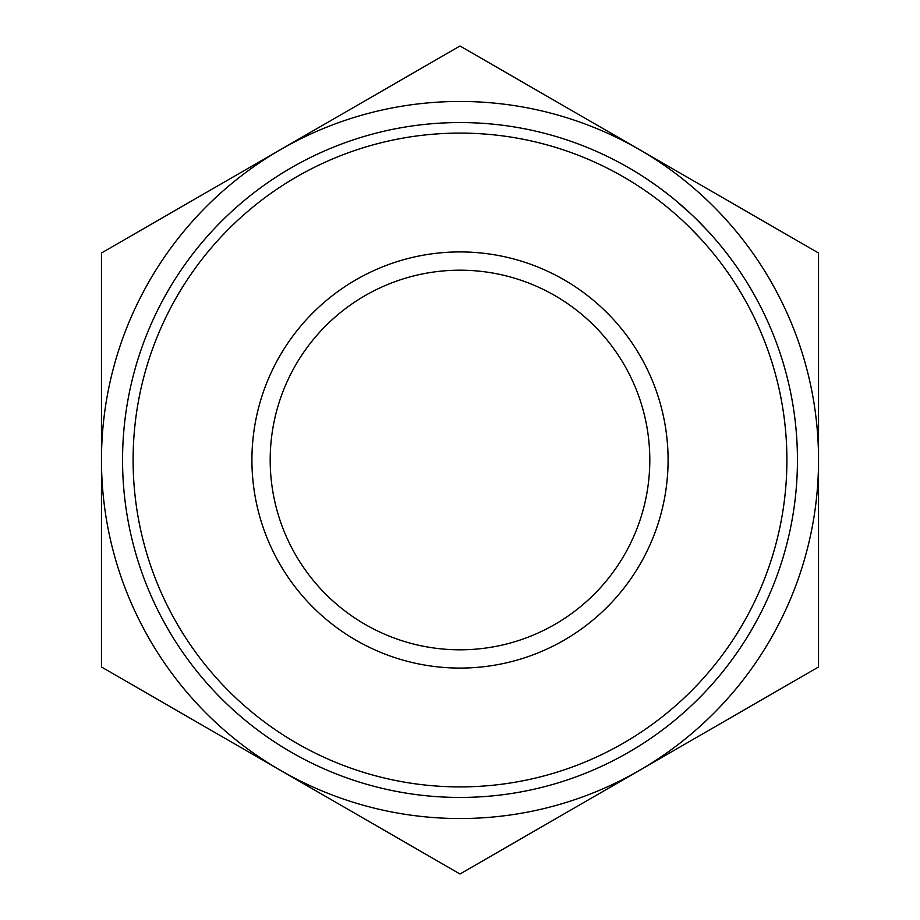 <?xml version="1.0" encoding="UTF-8"?>
<svg xmlns="http://www.w3.org/2000/svg" width="920" height="920" viewBox="0 0 920 920"><rect width="100%" height="100%" fill="white"/><g stroke="black" fill="none" stroke-linecap="round" stroke-linejoin="round"><path stroke-width="1.38" d="M251.919 460A208.081 208.081 0 0 1 460 251.919A208.081 208.081 0 0 1 668.081 460A208.081 208.081 0 0 1 460 668.081A208.081 208.081 0 0 1 251.919 460M649.807 460A189.808 189.808 0 0 0 460 270.192A189.808 189.808 0 0 0 270.192 460A189.808 189.808 0 0 0 460 649.807A189.808 189.808 0 0 0 649.807 460M133.101 460A326.899 326.899 0 0 0 460 786.899A326.899 326.899 0 0 0 786.899 460A326.899 326.899 0 0 0 460 133.101A326.899 326.899 0 0 0 133.101 460M797.444 460A337.445 337.445 0 0 1 460 797.444A337.445 337.445 0 0 1 122.555 460A337.445 337.445 0 0 1 460 122.555A337.445 337.445 0 0 1 797.444 460M280.738 149.5A358.535 358.535 0 0 0 280.738 770.5A358.535 358.535 0 0 0 818.535 460A358.535 358.535 0 0 0 280.738 149.5L101.465 253L101.465 667L460 874L818.535 667L818.535 253L460 46L280.738 149.5M693.898 216.775L696.014 218.822M696.221 219.017L709.009 232.265M709.205 232.472L711.194 234.669M663.355 190.716L670.898 196.581M661.376 189.232L671.117 196.754M673.785 198.915L676.119 200.847M676.832 201.445L682.226 206.057M687.102 210.415L687.976 211.209M675.337 200.192L691.414 214.406M725.362 251.539L731.067 259.026M724.12 249.975L726.018 252.39M728.283 255.323L728.939 256.185M648.37 180.021L652.567 182.896M646.392 178.71L656.063 185.357M720.279 262.211L720.751 262.844M723.994 267.202L726.306 270.411M726.731 271.02L727.467 272.044M716.473 257.301L717.059 258.06M717.703 258.877L720.21 262.131M720.429 262.418L722.936 265.765M681.352 219.443L683.675 221.605M658.26 200.088L664.516 204.987M664.643 191.693L666.505 193.119M688.838 226.55L701.224 239.372"/></g></svg>
